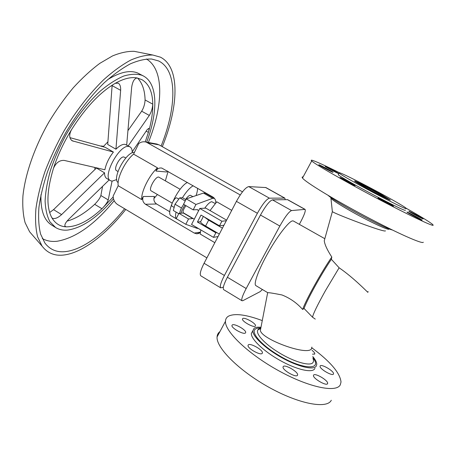 <?xml version="1.0" encoding="UTF-8"?>
<svg xmlns="http://www.w3.org/2000/svg" width="456" height="456" viewBox="0 0 456 456"><rect width="100%" height="100%" fill="white"/><g stroke="black" fill="none" stroke-linecap="round" stroke-linejoin="round"><path stroke-width="0.68" d="M324.797 238.693L293.373 220.989L292.558 220.875C288.922 221.274 277.812 235.53 268.231 252.499C258.62 269.462 253.24 284.327 255.89 285.627L267.678 292.655L260.382 330.372C260.997 339.065 307.327 356.147 311.488 348.817L311.841 347.067M385.48 230.856C384.773 232.862 335.171 214.012 332.361 211.635L324.25 240.779C324.746 244.644 327.265 250.065 331.803 257.047C321.617 271.662 305.594 300.515 302.636 309.453C296.856 302.949 289.976 298.121 281.99 294.969C273.948 293.362 269.177 292.592 267.678 292.655M260.746 328.468L260.382 330.372M315.267 319.114L312.542 317.216L304.055 308.49L302.636 309.453M219.912 331.637C218.162 332.897 217.21 334.658 217.073 336.921C216.013 347.466 238.539 370.414 268.772 387.207C298.976 404.096 327.077 409.214 331.295 400.254M262.274 320.596C246.286 314.646 235.068 313.147 228.616 316.105C226.592 317.233 225.538 318.978 225.463 321.32C224.757 331.238 247.762 353.628 278.171 370.454C308.564 387.366 336.477 393.083 340.324 384.744L341.02 381.991C340.033 372.894 330.264 361.471 311.727 347.723M331.803 257.047L331.358 259.293C321.605 273.526 306.968 299.957 304.055 308.49M368.1 291.532L367.867 292.353C367.325 292.005 353.656 277.755 339.127 267.786L331.358 259.293M303.137 176.894C302.06 176.808 301.849 177.196 302.51 178.062C305.224 181.938 332.766 198.884 364.885 215.956C397.022 233.056 423.008 244.547 423.293 242.216M406.022 208.158C420.683 216.452 429.569 221.89 432.67 224.477L433.194 225.201C433.36 226.78 407.624 214.565 375.277 197.442C342.946 180.348 314.839 164.097 311.704 160.968C310.878 160.193 311.112 159.988 312.4 160.347C316.339 161.572 325.333 165.693 339.395 172.71M406.296 208.609L406.051 208.187C401.941 204.22 343.824 173.348 339.281 172.681L339.15 173.063C341.607 176.198 406.456 210.552 406.296 208.609M338.46 174.317L338.249 174.705C340.649 177.943 405.452 212.296 405.355 210.256L405.407 210.17M390.347 200.059C389.8 200.743 356.13 182.896 354.637 181.135L354.643 180.918C355.937 181.038 370.386 188.368 380.777 194.165L390.347 200.059M318.852 164.724C319.987 164.924 332.407 171.496 333.085 172.26L333.045 172.351C332.11 172.265 319.394 165.539 318.784 164.804L318.852 164.724M338.74 173.616C337.913 173.554 325.744 167.107 325.202 166.451L325.259 166.383C326.274 166.554 338.17 172.858 338.774 173.542L338.734 173.616M408.821 211.219C408.884 210.849 422.353 218.019 423.1 218.829L423.157 218.914C423.31 219.41 409.534 212.074 408.867 211.31L408.821 211.219M406.94 212.051C407.031 211.647 421.167 219.176 422.022 220.088L422.085 220.185C422.239 220.727 407.761 213.02 406.997 212.154L406.94 212.051M378.007 197.921C378.48 197.699 392.536 205.177 393.414 206.118L393.465 206.237C393.243 206.596 378.828 198.936 378.047 198.041L378.007 197.921M340.073 177.526C341.014 177.572 354.306 184.623 355.104 185.495L355.104 185.609C354.397 185.689 340.769 178.467 340.051 177.629L340.073 177.526M255.24 326.188C253.513 327.841 241.993 321.434 242.421 319.063L242.729 318.527C244.621 317 255.884 323.293 255.514 325.681L255.24 326.188M245.396 333.022C243.475 334.829 231.471 328.166 231.922 325.55L232.281 324.928C234.378 323.253 246.103 329.791 245.716 332.43L245.396 333.022L245.716 332.43M262.171 353.44C260.336 355.617 247.528 348.43 248.013 345.5L248.332 344.85C250.361 342.827 262.861 349.883 262.451 352.83L262.171 353.44M297.449 375.345C295.984 377.893 282.515 370.175 283.022 367.086L283.239 366.521C284.909 364.139 298.059 371.708 297.631 374.826L297.449 375.345M327.55 383.707C326.467 386.34 312.958 378.491 313.454 375.533L313.591 375.094C314.874 372.62 328.075 380.321 327.659 383.314L327.55 383.707M333.45 374.057C332.487 376.445 319.593 368.967 320.066 366.305L320.18 365.934C321.326 363.688 333.934 371.024 333.541 373.72L333.45 374.057M312.035 350.345C313.825 351.764 314.743 352.881 314.788 353.696L314.663 354.05L312.48 354.175M328.189 195.419C333.803 201.221 383.695 228.154 392.291 229.961M314.965 368.34L314.617 368.944C311.762 373.168 296.143 369.497 279.887 360.337C263.614 351.228 251.011 339.104 251.324 333.524L252.818 330.799C252.538 336.323 265.187 348.395 281.472 357.504C297.745 366.664 313.352 370.392 316.173 366.225L316.766 364.378C316.766 362.298 315.427 359.67 312.748 356.501M260.974 327.311C257.834 326.963 255.565 327.26 254.163 328.212L252.818 330.799M388.609 199.437C383.165 195.875 361.807 184.515 355.948 182.052M299.33 224.341L300.436 222.306C304.312 214.97 305.862 210.661 305.081 209.378L291.544 210.564C288.933 211.664 285.034 216.822 279.841 226.045L246.183 288.534C242.506 295.568 241.121 299.643 242.028 300.766L242.928 300.647L260.097 291.669L262.422 289.52M242.028 300.766L223.657 289.645C222.551 288.409 223.799 284.282 227.396 277.265L260.473 215.038C265.609 205.867 269.599 200.811 272.449 199.87L287.616 199.654L305.081 209.378M125.81 157.981L123.832 156.967C120.059 156.089 113.077 169.153 116.514 170.641L117.973 171.49M192.905 196.644L190.266 195.254C189.04 195.379 187.479 196.792 185.581 199.489M215.249 203.518L211.761 201.717C210.022 201.922 207.674 204.083 204.727 208.198M198.229 228.399L197.186 228.376L185.791 224.318L176.221 218.68L178.929 213.351L181.055 213.214C181.653 210.655 182.959 207.942 184.971 205.075M183.717 204.345C181.402 207.685 180.057 210.666 179.687 213.305M194.267 219.182L183.255 212.741C182.628 211.305 183.546 208.951 186.008 205.679M174.152 207.417L172.003 206.163C170.35 205.502 174.648 197.613 176.546 197.83L178.82 199.061M125.782 209.452C106.522 233.757 83.767 251.906 65.214 254.824C55.438 256.403 47.72 253.496 42.06 246.097L37.609 236.812C35.699 229.054 35.123 219.798 35.887 209.042C37.466 197.545 40.464 185.142 44.876 171.832C50.069 158.243 56.419 144.672 63.92 131.123C75.827 111.173 89.678 93.349 103.791 79.612C113.151 71.261 122.128 64.758 130.718 60.101C138.926 56.555 146.308 54.868 152.851 55.033L160.426 57.165C180.627 67.368 178.439 107.365 162.319 146.684M32.53 235.142L29.617 231.79L25.108 222.682C23.113 215.146 22.39 206.232 22.937 195.937C25.143 174.397 34.348 147.601 48.718 122.305C56.265 109.885 64.416 98.416 73.165 87.888C82.08 78.136 90.966 69.956 99.818 63.355L112.507 55.934C120.515 52.651 127.765 51.123 134.258 51.34L138.613 52.206M146.393 58.989C164.644 69.66 163.043 106.351 148.365 142.477M114.188 200.686C94.911 224.312 75.97 237.827 57.353 241.224C51.682 241.902 46.66 241.002 42.283 238.522M124.602 208.745C106.105 231.796 84.428 248.822 66.844 251.433C57.581 252.846 50.268 250.048 44.899 243.042L40.595 234.093C38.754 226.615 38.201 217.694 38.937 207.326C40.464 196.245 43.354 184.298 47.606 171.484C52.605 158.397 58.721 145.333 65.943 132.291C77.674 112.774 90.465 96.244 104.321 82.696C113.339 74.647 121.991 68.377 130.268 63.891C138.185 60.471 145.299 58.847 151.609 59.018L158.602 60.95C178.011 70.384 176.329 108.289 161.122 146.011M113.493 198.816C97.544 217.466 82.268 227.886 67.659 230.075C63.105 230.491 59.098 229.647 55.638 227.544L49.955 221.827C47.099 216.446 45.48 209.504 45.104 201.01C45.52 191.72 47.321 181.425 50.508 170.134C54.475 158.494 59.611 146.781 65.915 134.999C76.032 117.654 88.133 102.281 100.468 90.926C108.631 84.149 116.377 79.196 123.701 76.055C130.621 73.997 136.663 73.729 141.827 75.251L143.497 76.032C158.175 83.938 157.913 112.529 146.695 142.169M55.638 227.544L51.665 225.076C44.067 220.356 40.498 210.216 40.966 194.649M107.662 79.64C119.934 72.065 129.949 69.859 137.695 73.017L143.497 76.032M134.423 152.412C126.312 151.301 111.555 178.735 118.155 182.577M172.129 203.097L151.192 190.876C148.149 189.628 155.291 176.409 158.671 177.048L180.137 189.286M177.156 219.233L176.426 218.806M176.255 218.612C175.389 217.472 175.321 215.3 176.056 212.103M182.383 197.807C186.259 191.674 189.861 187.655 193.184 185.763M176.768 219.062L171.114 215.734C165.277 213.682 178.661 186.213 187.433 182.468M126.694 144.985L131.647 87.449C132.525 81.521 134.372 78.364 137.182 77.976L141.913 79.652C148.958 83.887 152.578 92.061 152.771 104.173C152.863 112.678 151.403 122.083 148.394 132.388L145.27 141.879M69.928 137.644L105.171 147.299L113.407 152.053L72.173 140.79C69.158 138.413 68.919 134.742 71.461 129.778C85.414 107.719 100.012 92.232 115.248 83.317C123.798 78.557 131.111 76.779 137.182 77.976M115.248 83.317L118.252 83.152C120.036 84.36 120.834 86.754 120.646 90.328L115.944 149.197C119.552 145.646 122.618 144.033 125.143 144.358L130.051 146.9C131.607 147.858 132.326 149.853 132.211 152.885M49.664 212.49L53.557 209.646L96.427 168.047L104.561 172.818L61.6 214.588C57.918 217.9 54.857 219.125 52.417 218.259L51.767 217.58C46.153 206.984 46.729 190.551 53.483 168.287C55.997 162.741 59.582 160.119 64.245 160.415L104.88 169.763C106.111 163.715 108.956 157.81 113.407 152.053M116.736 179.578L112.108 181.146L110.466 180.679C101.791 177.025 119.614 143.885 128.905 146.507L130.051 146.9M112.147 85.192L107.719 144.466L115.944 149.197M95.008 169.478L94.774 167.489M103.147 146.764L107.969 141.765M110.466 180.679L106.75 178.484C105.273 177.583 104.544 175.697 104.561 172.818M112.062 181.14L108.226 199.927C107.411 202.379 105.325 205.308 101.973 208.728C88.84 220.932 76.853 226.968 66.012 226.831C59.827 226.467 55.079 223.383 51.767 217.58M64.917 226.147L66.012 226.831L65.328 226.632C64.165 225.275 65.259 222.859 68.605 219.387L109.178 179.92M102.526 186.527L100.873 195.533C100.103 198.007 98.034 200.936 94.671 204.328C85.09 213.1 75.861 218.709 66.975 221.143M132.223 151.842L147.14 129.681L148.69 128.381C149.135 128.729 149.038 130.063 148.394 132.388L146.165 131.14M128.079 130.45L141.668 111.201C143.72 107.867 144.86 104.122 145.094 99.961L152.771 104.173C152.492 108.317 151.341 112.073 149.317 115.436L128.21 145.852M137.535 78.05C142.295 82.963 144.82 90.265 145.094 99.961M113.179 196.952L101.973 208.728L94.671 204.328M197.534 188.248C197.59 190.152 197.106 192.592 196.08 195.573M215.745 202.943C215.927 200.338 214.958 198.36 212.844 197.003L161.783 168.065C159.23 167.671 157.274 168.663 155.923 171.034L157.508 167.842L133.579 154.134L138.744 143.543C141.029 141.89 143.503 141.4 146.165 142.072L240.244 194.951M231.728 210.364L216.782 201.803L210.045 210.569M206.899 257.874L117.802 204.687C114.809 202.738 113.259 199.865 113.145 196.074L118.189 185.729L141.759 199.614L143.315 196.473C142.078 199.694 142.802 202.299 145.487 204.271L194.256 233.056L196.678 233.803L200.264 232.663M200.839 229.932L200.127 234.008L214.839 242.677M155.884 143.862L159.127 144.888L242.478 191.851M155.923 171.034L166.696 171.997L167.346 170.983M169.843 211.778L156.579 203.986C153.985 202.082 153.29 199.58 154.487 196.479L143.315 196.473M200.828 229.978L198.16 228.41M168.087 171.405L165.374 180.775M157.411 194.507L153.9 198.588M141.759 199.614C140.819 192.198 149.277 175.041 157.508 167.842M101.05 146.199L102.161 146.496M101.238 145.966L103.518 146.302M53.483 168.287C57.678 155.371 63.669 142.534 71.461 129.778M191.554 224.477L199.785 208.438L221.884 221.245L219.496 225.823L201.01 215.072L197.431 222.026L215.853 232.805L213.482 237.359L191.554 224.477M226.621 220.145L205.85 208.141L199.785 208.438M223.959 225.235L219.496 225.823M200.674 221.69L197.431 222.026M216.885 232.64L215.853 232.805M218.048 236.544L213.482 237.359M226.301 220.75L221.884 221.245M178.758 213.687L173.32 210.495L175.013 204.214L181.494 207.993M185.21 200.993L179.738 197.819L175.013 204.214M185.883 199.665L182.668 197.807L179.738 197.819M181.055 213.214L183.7 212.998M198.001 210.193L197.459 209.629L193.196 209.857L183.551 204.254L186.287 198.879L203.467 193.076L205.189 193.105L214.44 198.366M193.196 209.857L195.949 204.47L212.673 198.343L214.485 198.423M185.791 224.318L188.527 218.977L193.139 218.521M178.929 213.351L188.527 218.977M186.287 198.879L195.949 204.47M222.425 228.165L208.643 220.145L204.077 216.856M219.336 234.076L205.593 226.033C202.538 224.209 200.857 222.836 200.56 221.912L200.771 221.491M223.36 287.16L220.732 287.873L200.839 275.829C199.494 274.455 200.572 270.271 204.071 263.277L236.43 201.37C241.492 192.272 245.596 187.348 248.742 186.595L265.894 187.558L284.829 198.103L285.205 199.625M220.732 287.873C219.592 286.619 220.818 282.486 224.403 275.47L257.389 213.283C262.513 204.123 266.521 199.084 269.41 198.166L284.829 198.103M118.189 185.729C116.85 178.142 125.109 161.082 133.579 154.134M330.822 197.459L330.902 198.32C333.724 201.073 342.034 206.272 355.84 213.927C372.142 222.898 388.204 230.246 388.991 229.203M260.04 328.611L258.09 329.756C254.893 333.045 264.047 343.55 278.53 352.385C293.698 361.876 310.433 366.635 312.964 362.531C313.682 361.574 313.694 360.257 312.993 358.581M260.832 328.046C258.409 327.904 256.631 328.229 255.485 329.021C250.435 331.979 260.29 344.098 277.111 354.358C301.393 369.696 323.418 370.905 312.901 357.806M339.127 267.786L325.39 290.746C317.359 305.195 313.078 314.019 312.542 317.216M260.473 215.038L279.841 226.045M227.396 277.265L246.183 288.534M287.32 199.585L304.825 209.332M272.449 199.87L291.544 210.564M100.873 195.533L108.226 199.927M141.668 111.201L149.317 115.436M71.267 140.089L73.234 141.229M112.125 85.637L120.646 90.328M53.557 209.646L61.6 214.588M156.579 203.986L145.487 204.271M200.344 232.161L194.256 233.056M159.127 144.888L148.075 142.865M205.189 193.105L214.326 198.331M183.409 213.066L192.859 218.595M203.467 193.076L212.673 198.343M205.593 226.033L208.643 220.145M265.552 187.467L284.527 198.029M204.071 263.277L224.403 275.47M236.43 201.37L257.389 213.283M248.742 186.595L269.41 198.166M225.463 321.32L217.073 336.921M311.704 160.968L302.51 178.062M332.361 211.635L330.845 197.476M260.729 328.565L258.09 329.756C257.891 329.278 258.535 328.896 260.011 328.622M311.722 347.66L311.796 348.316M314.788 353.696L314.509 354.181M333.541 373.72L333.222 374.273M327.659 383.314L327.283 383.963M297.631 374.826L297.221 375.539M262.451 352.83L262.063 353.525M255.514 325.681L255.229 326.194M339.15 173.063L338.249 174.705M29.617 231.79L42.06 246.097M134.258 51.34L152.851 55.033M196.678 233.803L198.822 233.478M146.165 142.072L157.28 144.119M197.066 209.652L198.679 210.586M203.376 216.446L200.56 221.912"/></g></svg>
